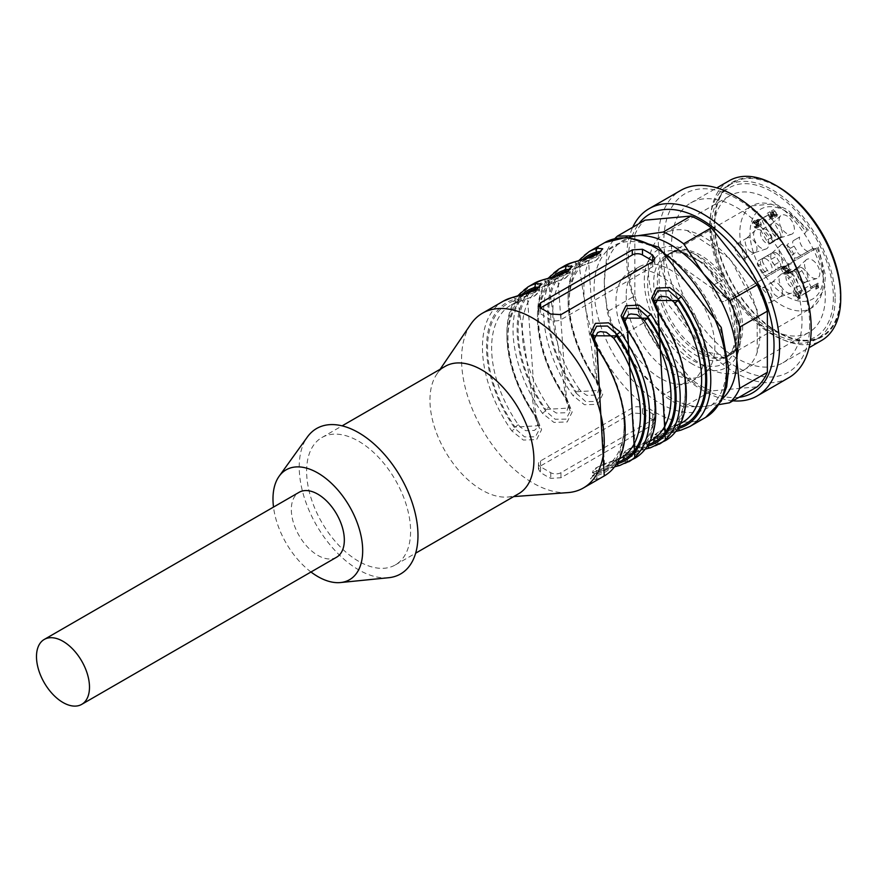 <?xml version="1.0" encoding="UTF-8"?>
<svg xmlns="http://www.w3.org/2000/svg" width="885" height="885" viewBox="0 0 885 885"><rect width="100%" height="100%" fill="white"/><g stroke="black" fill="none" stroke-linecap="round" stroke-linejoin="round"><path stroke-width="0.66" stroke-dasharray="4.42 3.32" d="M769.508 328.446A78.931 45.566 60 0 1 717.956 258.896A78.931 45.566 60 0 1 730.048 195.651A78.931 45.566 60 0 1 790.869 216.792A78.931 45.566 60 0 1 825.318 296.221A78.931 45.566 60 0 1 808.978 332.351A78.931 45.566 60 0 1 769.508 328.446M704.128 366.191A78.931 45.566 60 0 1 652.566 296.641A78.931 45.566 60 0 1 664.668 233.397A78.931 45.566 60 0 1 687.048 230.531A78.931 45.566 60 0 1 743.588 278.963A78.931 45.566 60 0 1 757.261 352.153A78.931 45.566 60 0 1 743.588 370.096A78.931 45.566 60 0 1 704.128 366.191M722.547 398.56A93.699 54.096 60 0 1 703.652 406.536A93.699 54.096 60 0 1 637.388 368.282A93.699 54.096 60 0 1 604.267 282.901A93.699 54.096 60 0 1 629.5 237.39M626.182 295.546A62.713 36.208 -120 0 0 670.52 372.353A62.713 36.208 -120 0 0 701.871 375.461A62.713 36.208 -120 0 0 701.871 303.046A62.713 36.208 -120 0 0 639.169 266.85A62.713 36.208 -120 0 0 626.182 295.546M310.989 572.009A63.432 36.617 60 0 1 273.509 507.083M336.565 557.229A37.48 21.638 60 0 1 299.086 535.591A37.48 21.638 60 0 1 299.086 492.314M567.949 492.602A100.912 58.255 60 0 1 532.914 482.989A100.912 58.255 60 0 1 470.754 324.253M628.726 461.804A100.912 58.255 60 0 1 620.241 465.278L608.758 468.287L595.461 473.497L590.483 478.774L595.782 479.393A100.912 58.255 -120 0 0 604.256 475.931M659.303 444.148A100.912 58.255 60 0 1 650.818 447.622L639.335 450.631L626.049 455.841L621.071 461.118L626.359 461.738A100.912 58.255 -120 0 0 634.844 458.275M689.88 426.493A100.912 58.255 60 0 1 681.406 429.966L669.912 432.975L656.626 438.186L651.648 443.462L656.936 444.093A2.887 2.323 75.3 0 0 657.776 440.31L653.561 440.641L657.809 436.736L677.998 428.617M521.177 295.181A98.025 56.596 -120 0 0 535.458 416.78L539.684 428.827L535.425 436.781L524.551 436.902L515.07 428.539L511.829 430.929L523.323 440.044L536.609 439.624L541.587 429.69L536.299 416.813A100.912 58.255 60 0 1 527.814 287.017M533.932 283.488A100.912 58.255 -120 0 0 542.416 413.273L553.899 422.388L567.185 421.968L572.164 412.034L566.876 399.157A100.912 58.255 60 0 1 558.402 269.361M564.508 265.832A100.912 58.255 -120 0 0 572.993 395.617L584.487 404.733L597.773 404.312L602.751 394.378L597.464 381.501A100.912 58.255 60 0 1 588.979 251.705M642.488 413.627A100.912 58.255 -120 0 0 652.688 419.512L654.789 422.056L652.688 424.767L560.946 477.734L550.747 478.365A100.912 58.255 60 0 1 540.558 472.479L538.445 469.138L540.558 465.964L632.299 412.996L642.488 413.627L642.488 407.963A7.213 4.159 0 0 0 632.299 407.963L540.558 460.919A7.213 4.159 -0 0 0 538.445 463.862A7.213 4.159 -0 0 0 540.558 466.804L550.747 472.69A7.213 4.159 0 0 0 560.946 472.69L652.688 419.722A7.213 4.159 0 0 0 654.789 416.78A7.213 4.159 0 0 0 652.688 413.837L642.488 407.963M537.383 288.731L539.684 290.203L515.07 300.557A96.587 55.766 -120 0 0 515.07 427.079L539.673 425.641L535.79 414.844L539.684 425.608L539.684 428.86L535.137 417.255L536.299 416.813M512.338 297.471A2.887 2.323 -104.7 0 1 515.07 299.097L535.491 290.855L539.673 287.017L539.231 291.973L534.717 295.933L517.891 302.15A2.887 2.334 -105.7 0 0 518.322 301.962L534.429 295.966L537.837 292.703L534.64 292.548A2.887 2.334 74.3 0 0 535.746 289.738M613.747 460.974A93.699 54.096 -120 0 0 621.049 457.91L602.851 464.459L595.572 468.154L593.37 470.167L592.397 472.745L596.623 474.161A2.887 2.334 -105.7 0 1 597.441 470.4L594.244 470.234L597.718 466.937L613.747 460.974A2.887 2.334 -105.7 0 1 614.179 460.797A2.887 2.334 -105.7 0 1 617 462.39L592.397 472.723L592.397 475.942L596.656 472.048L616.834 463.928M592.408 334.497L596.623 346.168A98.025 56.596 60 0 1 596.623 475.621L592.397 475.953L598.138 472.28L614.809 466.738M596.933 345.692L596.623 347.639L592.397 337.329L592.519 335.769M576.235 391.767L600.838 390.329L596.944 379.532L595.793 379.997L599.001 388.404L597.53 393.36L595.528 395.13L586.866 395.363L581.445 391.756L579.487 389.411L576.235 391.767L576.235 393.239A98.025 56.596 60 0 1 576.235 263.785L596.656 255.544L600.838 251.705L600.838 254.913L576.235 265.246A96.587 55.766 -120 0 0 576.235 391.767M585.704 258.896A96.587 55.766 60 0 0 596.623 379.997L600.838 393.515L596.302 381.944L597.464 381.501M600.838 390.329L600.838 393.548L596.578 401.469L585.704 401.591L576.235 393.239L572.993 395.617M598.537 253.42L600.838 254.891L600.594 256.196L595.882 260.621L579.056 266.839A2.887 2.334 -105.7 0 0 579.487 266.662L595.583 260.655L599.001 257.391L595.793 257.236A93.699 54.096 -120 0 0 588.503 260.312A93.699 54.096 -120 0 0 595.793 379.997M679.149 426.791A96.587 55.766 60 0 1 678.164 427.079L653.561 437.411L654.446 434.966L659.712 431.061L675.343 425.486A2.887 2.334 -105.7 0 1 678.164 427.079L678.164 428.362M653.561 437.444L657.776 438.849L657.776 440.31A98.025 56.596 60 0 0 657.776 310.867L658.097 310.381M653.561 299.185L657.776 310.867L657.776 312.328L653.561 302.017L653.683 300.458M644.8 443.131A2.887 2.334 -105.7 0 1 647.588 444.735L622.985 455.067L622.974 458.286L627.233 454.392L647.422 446.272M622.974 455.089L627.2 456.505A2.887 2.334 -105.7 0 1 628.018 452.744L624.821 452.578L628.295 449.292L644.324 443.33A2.887 2.334 -105.7 0 1 644.767 443.142L629.169 448.695L624.755 451.627L622.974 455.089M622.985 316.841L627.2 328.512A98.025 56.596 60 0 1 627.2 457.965L622.974 458.297L628.726 454.624L645.386 449.082M627.52 328.036L627.2 329.983L622.974 319.673L623.095 318.113M545.647 409.423L570.261 407.985L566.367 397.188L565.216 397.653L568.413 406.06L566.942 411.016L564.94 412.786L556.278 413.018L550.868 409.412L548.91 407.067L545.647 409.423L545.647 410.894A98.025 56.596 60 0 1 545.647 281.441L566.068 273.2L570.25 269.361L570.261 272.569L545.647 282.901A96.587 55.766 -120 0 0 545.647 409.423M555.127 276.551A96.587 55.766 60 0 0 566.035 397.653L570.261 411.171L566.002 419.125L555.127 419.247L545.647 410.894L542.416 413.273M567.96 271.075L570.261 272.547L570.017 273.852L565.305 278.277L548.468 284.494A2.887 2.334 -105.7 0 0 548.91 284.317L565.006 278.31L568.413 275.047L565.216 274.892A93.699 54.096 -120 0 0 557.926 277.967A93.699 54.096 -120 0 0 565.216 397.653M388.659 577.717A83.975 48.476 60 0 1 358.602 569.796A83.975 48.476 60 0 1 307.073 505.556A83.975 48.476 60 0 1 307.394 436.969M358.602 561.267A73.521 42.447 60 0 1 310.569 496.474A73.521 42.447 60 0 1 321.841 437.566A73.521 42.447 60 0 1 395.363 480.013A73.521 42.447 60 0 1 395.363 564.907A73.521 42.447 60 0 1 358.602 561.267M518.698 493.697A73.521 42.447 60 0 1 507.47 497.06A73.521 42.447 60 0 1 481.938 490.058A73.521 42.447 60 0 1 436.659 374.399A73.521 42.447 60 0 1 445.188 366.357M660.332 378.238A62.713 36.208 60 0 1 619.356 322.981A62.713 36.208 60 0 1 628.969 272.735A62.713 36.208 60 0 1 691.683 308.931A62.713 36.208 60 0 1 691.683 381.346A62.713 36.208 60 0 1 660.332 378.238M625.275 324.386L628.018 329.983A93.699 54.096 60 0 1 635.319 449.68A93.699 54.096 60 0 1 628.018 452.744M655.851 306.73L658.606 312.328A93.699 54.096 60 0 1 665.896 432.024A93.699 54.096 60 0 1 658.606 435.088L655.398 434.922L658.871 431.637L674.912 425.674A2.887 2.334 -105.7 0 1 675.343 425.486L682.202 422.599A93.699 54.096 -120 0 1 674.912 425.674M594.698 342.041L597.441 347.639A93.699 54.096 60 0 1 604.732 467.324A93.699 54.096 60 0 1 597.441 470.4M535.779 414.844L534.64 415.308L537.837 423.716L536.365 428.672L534.363 430.442L525.701 430.674L520.291 427.068L518.322 424.723A93.699 54.096 60 0 1 511.032 305.037A93.699 54.096 60 0 1 518.322 301.962M540.37 308.024A7.213 4.159 -0 0 0 538.445 310.856A7.213 4.159 -0 0 0 540.558 313.799L550.747 319.684A7.213 4.159 0 0 0 560.946 319.684L652.688 266.717A7.213 4.159 0 0 0 654.789 263.774A7.213 4.159 0 0 0 653.318 261.241M597.441 347.639L596.623 347.639A96.587 55.766 -120 0 1 596.623 474.161L596.623 475.621A2.887 2.323 -104.7 0 1 595.782 479.393M628.018 329.983L627.2 329.983A96.587 55.766 -120 0 1 627.2 456.505L627.2 457.965A2.887 2.323 -104.7 0 1 626.359 461.738M658.606 435.088A2.887 2.334 74.3 0 0 657.776 438.849A96.587 55.766 -120 0 0 657.776 312.328L658.606 312.328M524.539 294.207A96.587 55.766 60 0 0 535.458 415.308L535.137 417.255L517.271 296.209M517.858 302.161A2.887 2.334 -105.7 0 1 515.07 300.557L515.07 299.097A98.025 56.596 60 0 0 515.07 428.539L515.07 427.079L518.322 424.723M542.914 279.815A2.887 2.323 -104.7 0 1 545.647 281.441L545.647 282.901A2.887 2.334 -105.7 0 0 548.446 284.505M551.753 277.525A98.025 56.596 -120 0 0 566.035 399.124L547.848 278.554M565.725 399.611L566.876 399.157M566.334 272.082A2.887 2.334 -105.7 0 1 565.216 274.892M573.491 262.159A2.887 2.323 -104.7 0 1 576.235 263.785L576.235 265.246A2.887 2.334 -105.7 0 0 579.022 266.85M582.341 259.869A98.025 56.596 -120 0 0 596.623 381.468L578.436 260.898M596.91 254.426A2.887 2.334 -105.7 0 1 595.793 257.236M729.384 180.64A92.261 53.266 -120 0 0 710.279 222.865A92.261 53.266 -120 0 0 775.514 335.869A92.261 53.266 -120 0 0 821.645 340.437M736.774 358.226A92.261 53.266 60 0 1 676.505 276.928A92.261 53.266 60 0 1 690.643 202.997A92.261 53.266 60 0 1 761.742 227.71A92.261 53.266 60 0 1 802.02 320.558A92.261 53.266 60 0 1 782.904 362.795A92.261 53.266 60 0 1 736.774 358.226M809.698 324.994A103.125 59.538 60 0 1 700.323 334.773A103.125 59.538 60 0 1 700.323 188.925A103.125 59.538 60 0 1 809.698 324.994M788.8 377.707A108.114 62.426 60 0 1 680.676 315.281A108.114 62.426 60 0 1 680.676 190.441M732.935 400.816A108.114 62.426 60 0 1 649.081 333.534A108.114 62.426 60 0 1 632.731 227.268M739.019 397.31A103.125 59.538 60 0 1 649.535 333.269A103.125 59.538 60 0 1 638.815 223.75M719.14 404.578L703.652 406.536L683.651 406.89L711.297 390.927L757.162 386.834M711.297 390.927A100.912 58.255 60 0 1 690.908 379.156L663.274 395.119L637.388 368.282L617.398 338.048L645.032 322.096L690.908 379.156M645.032 322.096A100.912 58.255 60 0 1 634.844 295.822L607.21 311.774L604.267 282.901L607.21 250.621L634.844 234.658L634.844 295.822M634.844 234.658A100.912 58.255 60 0 1 645.032 220.166M683.651 406.89A100.912 58.255 60 0 1 663.274 395.119M617.398 338.048A100.912 58.255 60 0 1 607.21 311.774M607.21 250.621A100.912 58.255 60 0 1 614.964 238.496M840.75 295.844A89.374 51.607 60 0 1 777.55 332.329A89.374 51.607 60 0 1 714.35 222.865A89.374 51.607 60 0 1 777.55 186.381M840.241 295.546A88.655 51.186 60 0 1 821.877 336.134A88.655 51.186 60 0 1 733.222 284.948A88.655 51.186 60 0 1 733.222 182.575A88.655 51.186 60 0 1 801.544 206.327A88.655 51.186 60 0 1 840.241 295.546M835.141 298.488A88.655 51.186 60 0 1 816.778 339.077A88.655 51.186 60 0 1 728.123 287.89A88.655 51.186 60 0 1 728.123 185.518A88.655 51.186 60 0 1 796.445 209.269A88.655 51.186 60 0 1 835.141 298.488M833.36 297.46A86.133 49.726 60 0 1 742.006 305.624A86.133 49.726 60 0 1 742.006 183.814A86.133 49.726 60 0 1 833.36 297.46M719.295 281.751L723.377 279.394A59.107 34.128 -120 0 0 672.069 252.236A59.107 34.128 -120 0 0 669.547 253.464A59.107 34.128 -120 0 0 660.487 300.823A59.107 34.128 -120 0 0 699.095 352.916A59.107 34.128 -120 0 0 728.654 355.836A59.107 34.128 -120 0 0 730.977 354.265A59.107 34.128 -120 0 0 733.112 296.254L724.538 301.199A9.735 5.62 60 0 1 714.803 295.579A9.735 5.62 60 0 1 714.803 284.351L719.295 281.751A59.162 34.161 60 0 1 729.03 298.61M692.435 364.089A68.079 39.305 60 0 1 650.74 256.628A68.079 39.305 60 0 1 734.13 304.772A68.079 39.305 60 0 1 692.435 364.089M723.377 279.394L714.803 284.351M788.48 243.475A4.325 2.5 -120 0 0 788.9 249.116L793.989 246.174A4.325 2.5 60 0 1 793.579 240.532L799.62 237.047A9.735 5.62 -120 0 0 807.917 251.395L813.005 248.453A9.735 5.62 -120 0 0 816.28 248.231L734.871 295.236A59.107 34.128 60 0 1 730.413 354.819A59.107 34.128 60 0 1 727.89 356.047A59.107 34.128 60 0 1 700.865 351.898A59.107 34.128 60 0 1 662.942 302.028A59.107 34.128 60 0 1 668.983 254.017A59.107 34.128 60 0 1 671.306 252.446A59.107 34.128 60 0 1 725.147 278.377M734.871 295.236L733.112 296.254M800.549 292.282L799.752 296.906L797.949 293.776L800.549 292.282L798.513 293.455L797.717 298.09L799.752 296.906M797.717 298.09L795.914 294.959L797.949 293.776M795.914 294.959L798.513 293.455M766.344 288.488A8.286 4.79 -120 0 0 762.195 288.079A8.286 4.79 -120 0 0 762.195 297.648A8.286 4.79 -120 0 0 770.481 302.438A8.286 4.79 -120 0 0 771.753 295.789A8.286 4.79 -120 0 0 766.344 288.488M740.856 244.348A8.286 4.79 -120 0 0 736.707 243.939A8.286 4.79 -120 0 0 736.707 253.508A8.286 4.79 -120 0 0 745.004 258.298A8.286 4.79 -120 0 0 746.265 251.65A8.286 4.79 -120 0 0 740.856 244.348M766.344 229.635A8.286 4.79 -120 0 0 762.195 229.226A8.286 4.79 -120 0 0 762.195 238.795A8.286 4.79 -120 0 0 770.481 243.585A8.286 4.79 -120 0 0 771.753 236.937A8.286 4.79 -120 0 0 766.344 229.635M791.821 273.775A8.286 4.79 -120 0 0 787.672 273.365A8.286 4.79 -120 0 0 787.672 282.934A8.286 4.79 -120 0 0 795.969 287.725A8.286 4.79 -120 0 0 797.241 281.076A8.286 4.79 -120 0 0 791.821 273.775M766.344 259.062A8.286 4.79 -120 0 0 762.195 258.652A8.286 4.79 -120 0 0 762.195 268.221A8.286 4.79 -120 0 0 770.481 273.011A8.286 4.79 -120 0 0 771.753 266.363A8.286 4.79 -120 0 0 766.344 259.062M770.735 217.843L767.903 212.953L767.229 213.34L771.034 219.945L771.643 213.252L773.18 212.3L775.028 217.334L775.702 215.641L771.421 210.94L770.647 212.798L770.735 217.843L772.771 216.67L769.939 211.769L769.264 212.168L773.081 218.772L773.678 212.079L775.216 211.117L777.063 216.161L777.738 214.469L773.457 209.756L772.682 211.615L772.771 216.67M772.163 212.19L775.216 211.117L772.163 212.19M793.17 294.904L793.878 296.132L795.261 295.336L797.761 299.661L798.414 299.296L799.52 292.57L798.934 291.574L795.206 293.731L794.42 292.382L793.768 292.758L794.553 294.108L797.241 292.559L796.456 291.209L795.814 291.574L796.589 292.924L795.206 293.72L795.914 294.948L797.297 294.152L799.797 298.488L801.556 291.397L800.98 290.402L797.241 292.559M783.745 273.952L785.471 274.261L784.796 272.934L783.59 272.746L782.783 268.719L785.78 271.252L786.566 273.343L788.966 270.655L786.101 265.688L785.426 266.086L787.727 270.069L786.488 271.507L783.966 267.502L782.097 267.381L781.201 268.952L783.745 273.952L785.78 272.768L787.517 273.078L786.831 271.761L785.637 271.562L784.829 267.536L787.827 270.08L788.601 272.16L791.013 269.482L788.137 264.515L787.462 264.903L789.763 268.896L788.524 270.323L786.002 266.33L784.132 266.197L783.236 267.779L785.78 272.768M782.473 292.714A8.286 4.79 60 0 1 780.758 296.508A8.286 4.79 60 0 1 780.205 296.752A8.286 4.79 60 0 1 772.461 291.718A8.286 4.79 60 0 1 771.974 282.503A8.286 4.79 60 0 1 772.461 282.149A8.286 4.79 60 0 1 776.61 282.558A8.286 4.79 60 0 1 782.473 292.714M751.122 251.959A8.286 4.79 60 0 1 745.856 245.123A8.286 4.79 60 0 1 746.497 238.364A8.286 4.79 60 0 1 746.984 238.01A8.286 4.79 60 0 1 751.122 238.419A8.286 4.79 60 0 1 756.542 245.72A8.286 4.79 60 0 1 755.27 252.369A8.286 4.79 60 0 1 754.717 252.612A8.286 4.79 60 0 1 751.122 251.959M770.746 227.091A8.286 4.79 60 0 1 771.974 223.651A8.286 4.79 60 0 1 772.461 223.297A8.286 4.79 60 0 1 776.61 223.706A8.286 4.79 60 0 1 782.019 231.007A8.286 4.79 60 0 1 780.758 237.656A8.286 4.79 60 0 1 780.205 237.899A8.286 4.79 60 0 1 774.032 235.067A8.286 4.79 60 0 1 770.746 227.091M802.087 267.845A8.286 4.79 60 0 1 807.507 275.147A8.286 4.79 60 0 1 806.235 281.795A8.286 4.79 60 0 1 805.682 282.038A8.286 4.79 60 0 1 797.949 277.005A8.286 4.79 60 0 1 797.462 267.79A8.286 4.79 60 0 1 797.949 267.436A8.286 4.79 60 0 1 802.087 267.845M776.61 253.132A8.286 4.79 60 0 1 782.019 260.433A8.286 4.79 60 0 1 780.758 267.082A8.286 4.79 60 0 1 780.205 267.325A8.286 4.79 60 0 1 772.461 262.292A8.286 4.79 60 0 1 771.974 253.077A8.286 4.79 60 0 1 772.461 252.723A8.286 4.79 60 0 1 776.61 253.132M801.865 270.71L796.765 273.653A4.325 2.5 -120 0 0 792.44 271.153A4.325 2.5 -120 0 0 792.097 271.441L797.186 268.498A4.325 2.5 60 0 1 797.54 268.21A4.325 2.5 60 0 1 801.865 270.71L810.229 285.202A4.325 2.5 60 0 1 810.439 290.048A43.243 24.968 60 0 1 808.348 291.519A43.243 24.968 60 0 1 806.036 292.592A4.325 2.5 60 0 1 801.943 289.981L796.843 292.924L788.48 278.443L793.579 275.5A4.325 2.5 60 0 1 793.579 270.5A4.325 2.5 60 0 1 793.989 270.345L788.9 273.288A4.325 2.5 -120 0 0 788.48 273.443A4.325 2.5 -120 0 0 788.48 278.443M792.097 271.441A18.021 10.399 60 0 1 790.637 272.613A18.021 10.399 60 0 1 788.9 273.288M796.765 273.653L805.129 288.145L810.229 285.202M810.439 290.048L805.339 292.99A4.325 2.5 -120 0 0 805.129 288.145M805.339 292.99A43.243 24.968 60 0 1 803.248 294.462A43.243 24.968 60 0 1 800.936 295.535L806.036 292.592M796.843 292.924A4.325 2.5 -120 0 0 800.936 295.535M758.124 260.998L771.587 253.232A4.325 2.5 60 0 1 776.256 256.407L771.167 259.349A4.325 2.5 -120 0 0 766.487 256.174L758.124 260.998A4.325 2.5 -120 0 0 757.914 265.611L763.014 262.668A4.325 2.5 60 0 1 763.224 258.055M774.364 264.892L779.453 261.949A4.325 2.5 60 0 1 779.873 267.591L774.773 270.533A4.325 2.5 -120 0 0 774.364 264.892A18.021 10.399 60 0 1 771.167 259.349M774.773 270.533L771.51 272.414A4.325 2.5 60 0 1 767.417 270.29A43.243 24.968 60 0 1 763.014 262.668M767.417 270.29L762.317 273.233A4.325 2.5 -120 0 0 766.41 275.357L771.51 272.414L766.41 275.357M762.317 273.233A43.243 24.968 60 0 1 757.914 265.611M771.587 237.412L766.487 240.355A4.325 2.5 -120 0 0 770.813 242.855A4.325 2.5 -120 0 0 771.167 242.567L776.256 239.625A4.325 2.5 60 0 1 775.913 239.912A4.325 2.5 60 0 1 771.587 237.412L763.224 222.92A4.325 2.5 60 0 1 763.014 218.075A43.243 24.968 60 0 1 765.105 216.604A43.243 24.968 60 0 1 767.417 215.531A4.325 2.5 60 0 1 771.51 218.141L766.41 221.073L774.773 235.565L779.873 232.622A4.325 2.5 60 0 1 779.873 237.623A4.325 2.5 60 0 1 779.453 237.777L774.364 240.72A4.325 2.5 -120 0 0 774.773 240.565A4.325 2.5 -120 0 0 774.773 235.565M771.167 242.567A18.021 10.399 60 0 1 772.616 241.395A18.021 10.399 60 0 1 774.364 240.72M766.487 240.355L758.124 225.863L763.224 222.92M763.014 218.075L757.914 221.018A4.325 2.5 -120 0 0 758.124 225.863M757.914 221.018A43.243 24.968 60 0 1 760.005 219.546A43.243 24.968 60 0 1 762.317 218.473L767.417 215.531M766.41 221.073A4.325 2.5 -120 0 0 762.317 218.473M815.904 284.284L810.118 287.625L810.826 288.853L815.328 286.253L815.893 289.196L816.578 288.798L815.904 284.284L817.939 283.111L812.153 286.452L812.861 287.68L817.375 285.07L817.939 288.023L818.625 287.625L817.939 283.111M754.927 227.843L756.664 228.164L756.056 226.881L754.772 226.66L753.81 222.821L756.476 225.044L756.686 221.759L759.374 226.438L758.058 221.184L756.896 220.442L755.458 221.25L755.569 222.555L753.069 221.516L752.339 223.208L754.927 227.843L756.963 226.671L758.711 226.98L758.091 225.697L756.808 225.487L755.845 221.648L758.511 223.872L758.722 220.586L761.41 225.255L760.093 220L758.932 219.27L757.505 220.077L757.604 221.383L755.115 220.343L754.385 222.024L756.963 226.671M756.896 220.442L758.932 219.27L756.896 220.442M807.917 251.395L801.865 254.891A4.325 2.5 60 0 1 797.186 251.705L792.097 254.648A4.325 2.5 -120 0 0 796.765 257.834L813.005 248.453M788.9 249.116A18.021 10.399 60 0 1 792.097 254.648M775.028 217.334L777.063 216.161M774.22 216.117L776.267 214.944M771.443 219.513L773.49 218.341M767.229 213.34L769.264 212.168M767.903 212.953L769.939 211.769M793.768 292.758L795.814 291.574M794.553 294.108L796.589 292.924M794.42 292.382L796.456 291.209M798.934 291.574L800.98 290.402M799.52 292.57L801.556 291.397M798.414 299.296L800.449 298.112M797.761 299.661L799.797 298.488M795.261 295.336L797.297 294.152M793.878 296.132L795.914 294.948M786.488 271.507L788.524 270.323M787.727 270.069L789.763 268.896M785.426 266.086L787.462 264.903M786.101 265.688L788.137 264.515M788.966 270.655L791.013 269.482M786.566 273.343L788.601 272.16M785.814 272.237L787.849 271.064M784.796 272.934L786.831 271.761M785.471 274.261L787.517 273.078M794.365 287.902A10.808 6.239 60 0 1 791.411 293.167A10.808 6.239 60 0 1 781.322 286.607A10.808 6.239 60 0 1 780.692 274.582A10.808 6.239 60 0 1 789.199 276.562A10.808 6.239 60 0 1 794.365 287.902M761.244 248.176A10.808 6.239 60 0 1 754.374 239.26A10.808 6.239 60 0 1 755.204 230.443A10.808 6.239 60 0 1 766.642 236.229A10.808 6.239 60 0 1 765.934 249.028A10.808 6.239 60 0 1 761.244 248.176M779.077 220.221A10.808 6.239 60 0 1 780.692 215.73A10.808 6.239 60 0 1 792.13 221.516A10.808 6.239 60 0 1 791.411 234.315A10.808 6.239 60 0 1 783.369 230.62A10.808 6.239 60 0 1 779.077 220.221M812.209 259.947A10.808 6.239 60 0 1 819.444 270.091A10.808 6.239 60 0 1 816.899 278.454A10.808 6.239 60 0 1 806.799 271.894A10.808 6.239 60 0 1 806.169 259.869A10.808 6.239 60 0 1 812.209 259.947M786.721 245.233A10.808 6.239 60 0 1 793.956 255.378A10.808 6.239 60 0 1 791.411 263.741A10.808 6.239 60 0 1 781.322 257.181A10.808 6.239 60 0 1 780.692 245.156A10.808 6.239 60 0 1 786.721 245.233M797.186 268.498A18.021 10.399 60 0 1 795.737 269.671A18.021 10.399 60 0 1 793.989 270.345M801.943 289.981L793.579 275.5M779.453 261.949A18.021 10.399 60 0 1 776.256 256.407M779.873 267.591L771.51 272.414M776.256 239.625A18.021 10.399 60 0 1 777.716 238.452A18.021 10.399 60 0 1 779.453 237.777M771.51 218.141L779.873 232.622M793.989 246.174A18.021 10.399 60 0 1 797.186 251.705M793.579 240.532L799.62 237.047M816.357 285.081L818.404 283.897M816.578 288.798L818.625 287.625M815.893 289.196L817.939 288.023M815.328 286.253L817.375 285.07M810.826 288.853L812.861 287.68M810.118 287.625L812.153 286.452M755.569 222.555L757.604 221.383M759.374 226.438L761.41 225.255M758.533 225.288L760.569 224.104M757.018 224.547L759.064 223.374M756.476 225.044L758.511 223.872M756.056 226.881L758.091 225.697M756.664 228.164L758.711 226.98M816.28 248.231L724.538 301.199M806.545 231.383A9.735 5.62 -120 0 0 804.719 234.105M604.776 242.59A100.912 58.255 -120 0 0 604.776 359.111A100.912 58.255 -120 0 0 705.688 417.366M656.936 444.093A100.912 58.255 -120 0 0 665.42 440.619M503.355 301.143A100.912 58.255 -120 0 0 511.829 430.929M617.984 462.103A96.587 55.766 60 0 1 617 462.39L617 463.674M648.561 444.447A96.587 55.766 60 0 1 647.588 444.735L647.588 446.018M660.332 250.532A93.699 54.096 60 0 1 717.713 398.416A93.699 54.096 60 0 1 602.95 332.163A93.699 54.096 60 0 1 660.332 250.532M548.91 407.067A93.699 54.096 60 0 1 541.609 287.382A93.699 54.096 60 0 1 548.91 284.317M644.324 443.33A93.699 54.096 -120 0 0 651.625 440.254L644.767 443.142M579.487 389.411A93.699 54.096 60 0 1 572.197 269.726A93.699 54.096 60 0 1 579.487 266.662M534.64 292.548A93.699 54.096 -120 0 0 527.338 295.612A93.699 54.096 -120 0 0 534.64 415.308M652.688 413.837L652.688 419.512M652.688 419.722L652.688 424.767M560.946 472.69L560.946 477.734M550.747 472.69L550.747 478.365M540.558 466.804L540.558 472.479M540.558 460.919L540.558 465.964M632.299 407.963L632.299 412.996M652.688 261.672L652.688 266.717M560.946 314.64L560.946 319.684M550.747 314.009L550.747 319.684M540.558 308.124L540.558 313.799M770.724 215.276L772.76 214.093M770.813 217.113L772.859 215.929M770.647 212.798L772.682 211.615M775.702 215.641L777.738 214.469M774.762 215.088L776.798 213.905M771.643 213.252L773.678 212.079M783.966 267.502L786.002 266.33M781.201 268.952L783.236 267.779M785.78 271.252L787.827 270.08M783.59 272.746L785.637 271.562M816.213 286.607L818.26 285.435M815.516 287.691L817.552 286.519M752.339 223.208L754.385 222.024M758.058 221.184L760.093 220M756.321 222.81L758.356 221.626M754.772 226.66L756.808 225.487M692.435 256.705A63.432 36.617 60 0 1 728.941 299.484A63.432 36.617 60 0 1 710.456 366.324A63.432 36.617 60 0 1 648.539 293.787A63.432 36.617 60 0 1 692.435 256.705M729.505 298.334A59.107 34.128 60 0 1 725.047 357.916A59.107 34.128 60 0 1 665.94 323.799A59.107 34.128 60 0 1 665.94 255.544A59.107 34.128 60 0 1 719.782 281.474M817.076 247.767A51.894 29.957 60 0 1 793.978 299.783A51.894 29.957 60 0 1 750.757 224.923A51.894 29.957 60 0 1 807.352 230.919M815.638 248.596A59.107 34.128 60 0 1 811.18 308.19A59.107 34.128 60 0 1 752.073 274.062A59.107 34.128 60 0 1 752.073 205.818A59.107 34.128 60 0 1 805.914 231.748M743.588 370.096L808.978 332.351M664.668 233.397L730.048 195.651M592.397 337.296L592.397 334.099M675.963 431.426L659.303 436.969L653.484 441.084L653.561 437.411M681.041 423.273L665.896 432.024L657.455 312.792L653.561 302.028L653.561 298.787M622.974 319.64L622.974 316.443M565.725 399.6L570.261 411.171L570.261 407.985M395.363 564.907L415.651 553.191M321.841 437.566L342.13 425.851M507.47 497.06L513.676 496.596M436.659 374.399L440.155 369.255M548.468 284.494L541.609 287.382L557.926 277.967L566.367 397.188L570.261 407.952M622.974 319.684L626.868 330.448L635.319 449.68L650.464 440.929M579.056 266.839L572.197 269.726L588.503 260.312L596.944 379.532L600.838 390.296M592.397 337.34L596.291 348.104L604.732 467.324L619.876 458.585M517.891 302.15L511.032 305.037L527.338 295.612L535.79 414.844M654.789 422.145L654.789 416.78M538.445 469.227L538.445 463.862M654.789 263.774L654.789 258.409M538.445 310.856L538.445 305.491M691.683 381.346L701.871 375.461M628.969 272.735L639.169 266.85M782.904 362.795L809.056 347.705M690.643 202.997L716.795 187.908M816.778 339.077L821.877 336.134M728.123 185.518L733.222 182.575M730.977 354.265L736.209 346.787L733.3 305.9L704.416 263.509L678.485 251.207L672.069 252.236M668.983 254.017L663.75 261.495L666.659 302.393L705.389 351.81L727.89 356.047M687.048 230.531L730.435 259.039L757.062 309.529L757.261 352.153M770.481 302.438L780.758 296.508M762.195 288.079L772.461 282.149M745.004 258.298L755.27 252.369M736.707 243.939L746.984 238.01M770.481 243.585L780.758 237.656M762.195 229.226L772.461 223.297M795.969 287.725L806.235 281.795M787.672 273.365L797.949 267.436M770.481 273.011L780.758 267.082M762.195 258.652L772.461 252.723M773.457 209.756L771.421 210.94M784.132 266.197L782.097 267.381M784.829 267.536L782.783 268.719M780.205 296.752L791.411 293.167M771.974 282.503L780.692 274.582M754.717 252.612L765.934 249.028M746.497 238.364L755.204 230.443M780.205 237.899L791.411 234.315M771.974 223.651L780.692 215.73M805.682 282.038L816.899 278.454M797.462 267.79L806.169 259.869M780.205 267.325L791.411 263.741M771.974 253.077L780.692 245.156M790.637 272.613L795.737 269.671M792.44 271.153L797.54 268.21M808.348 291.519L803.248 294.462M788.48 273.443L793.579 270.5M766.487 256.174L771.587 253.232M772.616 241.395L777.716 238.452M770.813 242.855L775.913 239.912M765.105 216.604L760.005 219.546M774.773 240.565L779.873 237.623M796.765 257.834L801.865 254.891M755.115 220.343L753.069 221.516M757.98 219.336L755.945 220.509M758.722 220.586L756.686 221.759M755.845 221.648L753.81 222.821M728.654 355.836L725.047 357.916L730.324 353.215L733.289 348.004L735.7 338.413L728.056 299.506L665.94 255.544L669.547 253.464M808.525 230.233L787.573 209.822L774.762 203.838L752.073 205.818L671.306 252.446M818.26 247.092L825.462 275.445L824.234 289.539L811.18 308.19L730.413 354.819"/><path stroke-width="1.33" d="M629.5 237.39A93.699 54.096 60 0 1 637.388 235.764A93.699 54.096 60 0 1 703.652 274.018A93.699 54.096 60 0 1 736.774 359.41A93.699 54.096 60 0 1 722.547 398.56M273.509 507.083A63.432 36.617 60 0 1 279.151 476.23A63.432 36.617 60 0 1 349.542 506.463A63.432 36.617 60 0 1 340.537 582.551A63.432 36.617 60 0 1 317.826 576.566A63.432 36.617 60 0 1 310.989 572.009M44.25 639.446L299.086 492.314A37.48 21.638 60 0 1 317.826 494.173A37.48 21.638 60 0 1 342.318 527.206A37.48 21.638 60 0 1 336.565 557.229L81.73 704.36A37.48 21.638 -120 0 0 87.471 674.326A37.48 21.638 -120 0 0 62.99 641.304A37.48 21.638 -120 0 0 44.25 639.446A37.48 21.638 -120 0 0 44.25 682.722A37.48 21.638 -120 0 0 81.73 704.36M652.688 255.157A100.912 58.255 -120 0 0 647.588 252.004A100.912 58.255 -120 0 0 642.488 249.271L632.299 249.902L540.558 302.869L538.445 305.579L540.558 308.124A100.912 58.255 60 0 1 545.647 310.856A100.912 58.255 60 0 1 550.747 314.009L560.946 314.64L652.688 261.672L654.789 258.497L652.688 255.157L652.688 260.832L642.488 254.946A7.213 4.159 0 0 0 632.299 254.946L540.558 307.914A7.213 4.159 -0 0 0 540.37 308.024M440.155 369.255L470.754 324.253A100.912 58.255 60 0 1 482.458 313.213A100.912 58.255 60 0 1 532.914 318.213A100.912 58.255 60 0 1 598.835 407.133A100.912 58.255 60 0 1 583.359 487.989A100.912 58.255 60 0 1 567.949 492.602L513.676 496.596M592.397 334.11L596.933 345.692L595.782 346.135L590.505 333.446L595.373 323.379L608.548 322.826L620.241 332.019L617 334.397L607.464 326.012L596.59 326.211L592.408 334.497M627.509 328.025L626.359 328.479L621.082 315.79L625.961 305.723L639.125 305.17L650.818 314.363L647.588 316.753L638.273 308.456L627.166 308.555L622.985 316.841M677.998 428.617L678.164 428.539A98.025 56.596 -120 0 0 678.164 299.097L668.85 290.8L657.743 290.899L653.561 298.787L658.097 310.381L656.936 310.823L651.659 298.134L656.537 288.067L669.702 287.514L681.406 296.707A100.912 58.255 60 0 1 689.88 426.493L705.688 417.366A100.912 58.255 -120 0 0 721.153 336.51A100.912 58.255 -120 0 0 655.232 247.59A100.912 58.255 -120 0 0 604.776 242.59L626.79 237.246L658.838 247.225L721.242 327.45L728.698 368.614L726.64 386.811L721.319 400.971L705.688 417.366M570.206 269.106L566.035 269.671A2.887 2.323 -104.7 0 1 566.876 265.898L572.153 266.462L567.285 271.75L554.11 276.939L542.416 280.014A100.912 58.255 -120 0 0 533.932 283.488L527.814 287.017A100.912 58.255 60 0 1 536.299 283.554L541.576 284.118L536.697 289.406L523.533 294.594L511.829 297.67A2.887 2.323 -104.7 0 1 512.304 297.482L532.493 291.32L539.684 286.994L535.458 287.326L535.458 288.787L537.383 288.731M600.782 251.451L596.623 252.015A2.887 2.323 -104.7 0 1 597.464 248.243L602.729 248.807L597.862 254.095L584.697 259.283L572.993 262.358A2.887 2.323 -104.7 0 1 573.458 262.17L564.508 265.832A100.912 58.255 -120 0 1 572.993 262.358M616.834 463.928L617 463.851A98.025 56.596 -120 0 0 617 334.397L617 335.869A96.587 55.766 60 0 1 617.984 462.103M592.519 335.769L617 335.869L613.747 338.225L606.325 332.251L600.34 331.598L597.652 332.539L594.244 339.276L594.698 342.041M582.341 259.869A98.025 56.596 -120 0 1 596.623 252.015L596.623 253.475L598.537 253.42M653.683 300.458L678.164 300.557L674.912 302.913L667.478 296.951L661.504 296.287L658.816 297.238L655.398 303.975L655.851 306.73M647.422 446.272L647.588 446.195A98.025 56.596 -120 0 0 647.588 316.753L647.588 318.213A96.587 55.766 60 0 1 648.561 444.447M623.095 318.113L647.588 318.213L644.324 320.569L636.901 314.606L630.917 313.943L628.228 314.883L624.821 321.62L625.275 324.386M551.753 277.525A98.025 56.596 -120 0 1 566.035 269.671L566.035 271.131L567.96 271.075M279.151 476.23L307.394 436.969A83.975 48.476 60 0 1 400.584 476.993A83.975 48.476 60 0 1 388.659 577.717L340.537 582.551M342.13 425.851L445.188 366.357A73.521 42.447 60 0 1 518.698 408.804A73.521 42.447 60 0 1 518.698 493.697L415.651 553.191M653.318 261.241A7.213 4.159 0 0 0 652.688 260.832M620.241 465.278A2.887 2.323 -104.7 0 1 619.777 465.466L634.844 458.275A100.912 58.255 -120 0 0 626.359 328.479M619.743 465.477A2.887 2.323 -104.7 0 1 617 463.851L617 463.674M650.818 447.622A2.887 2.323 -104.7 0 1 650.353 447.81L665.42 440.619A100.912 58.255 -120 0 0 656.936 310.823M650.32 447.821A2.887 2.323 -104.7 0 1 647.588 446.195L647.588 446.018M681.406 429.966A2.887 2.323 -104.7 0 1 680.941 430.154L689.88 426.493M680.908 430.165A2.887 2.323 -104.7 0 1 678.164 428.539L678.164 428.362M679.149 426.791A96.587 55.766 60 0 0 678.164 300.557L678.164 299.097L681.406 296.707M536.299 283.554A2.887 2.323 75.3 0 0 535.458 287.326A98.025 56.596 -120 0 0 521.177 295.181M535.746 289.738A2.887 2.334 74.3 0 0 535.458 288.787A96.587 55.766 60 0 0 524.539 294.207M542.416 280.014A2.887 2.323 -104.7 0 1 542.881 279.826L533.932 283.488M555.127 276.551A96.587 55.766 60 0 1 566.035 271.131A2.887 2.334 -105.7 0 1 566.334 272.082M585.704 258.896A96.587 55.766 60 0 1 596.623 253.475A2.887 2.334 -105.7 0 1 596.91 254.426M809.056 347.705L821.645 340.437A92.261 53.266 -120 0 0 840.75 298.201A92.261 53.266 -120 0 0 775.514 185.208A92.261 53.266 -120 0 0 729.384 180.64L716.795 187.908M632.731 227.268A108.114 62.426 60 0 1 649.081 208.683L680.676 190.441A108.114 62.426 60 0 1 763.998 219.414A108.114 62.426 60 0 1 811.191 328.213A108.114 62.426 60 0 1 788.8 377.707L757.195 395.949A108.114 62.426 60 0 1 732.935 400.816M649.081 208.683A108.114 62.426 60 0 1 732.393 237.656A108.114 62.426 60 0 1 779.585 346.455A108.114 62.426 60 0 1 757.195 395.949M638.815 223.75A103.125 59.538 60 0 1 720.788 233.795A103.125 59.538 60 0 1 774.021 345.592A103.125 59.538 60 0 1 739.019 397.31M614.964 238.496A100.912 58.255 60 0 1 617.398 236.118L637.388 235.764L663.274 232.025A100.912 58.255 60 0 1 683.651 243.795L703.652 274.018L729.528 300.856L757.162 284.893A100.912 58.255 60 0 1 767.361 311.166L739.716 327.129L736.774 359.41L739.716 388.283L767.361 372.331L767.361 311.166M767.361 372.331A100.912 58.255 60 0 1 757.162 386.834L729.528 402.786L719.14 404.578M663.274 232.025L690.908 216.062L645.032 220.166L617.398 236.118M690.908 216.062A100.912 58.255 60 0 1 711.297 227.832L683.651 243.795M757.162 284.893L711.297 227.832M729.528 300.856A100.912 58.255 60 0 1 739.716 327.129M739.716 388.283A100.912 58.255 60 0 1 729.528 402.786M775.514 185.208L777.55 186.381A89.374 51.607 60 0 1 840.75 295.844L840.75 298.201M620.241 332.019A100.912 58.255 60 0 1 628.726 461.804M583.359 487.989L604.256 475.931A100.912 58.255 -120 0 0 595.782 346.135M650.818 314.363A100.912 58.255 60 0 1 659.303 444.148M511.829 297.67A100.912 58.255 -120 0 0 503.355 301.143L512.304 297.482M564.508 265.832L558.402 269.361A100.912 58.255 60 0 1 566.876 265.898M604.776 242.59L588.979 251.705A100.912 58.255 60 0 1 597.464 248.243M650.464 440.929L651.625 440.254A93.699 54.096 -120 0 0 644.324 320.569M681.041 423.273L682.202 422.599A93.699 54.096 -120 0 0 674.912 302.913M619.876 458.585L621.049 457.91A93.699 54.096 -120 0 0 613.747 338.225M642.488 249.271L642.488 254.946M540.558 302.869L540.558 307.914M632.299 249.902L632.299 254.946M482.458 313.213L503.355 301.143M596.933 345.692L604.256 475.931M619.777 465.466L614.809 466.738M634.844 458.275L627.52 328.036L622.974 316.465M650.353 447.81L645.386 449.082M680.941 430.154L675.963 431.426M658.097 310.381L665.42 440.619M527.814 287.017L517.271 296.209M570.261 269.339L563.07 273.664L558.147 275.567L542.881 279.826M558.402 269.361L547.848 278.554M600.838 251.683L593.658 256.008L588.724 257.911L573.458 262.17M588.979 251.705L578.436 260.898"/></g></svg>

